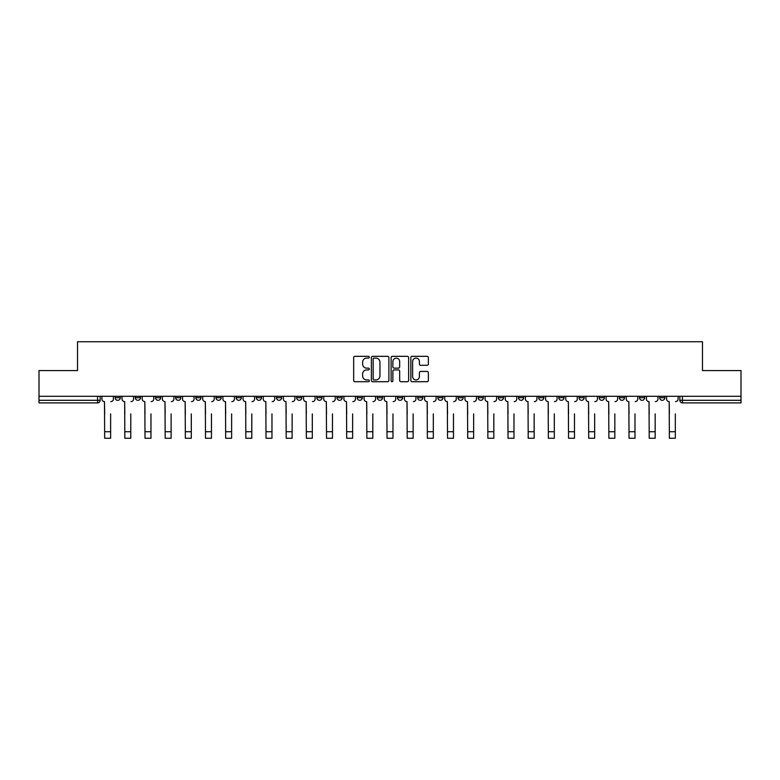 <?xml version="1.0" encoding="UTF-8"?>
<svg xmlns="http://www.w3.org/2000/svg" width="780" height="780" viewBox="0 0 780 780"><rect width="100%" height="100%" fill="white"/><g stroke="black" fill="none" stroke-linecap="round" stroke-linejoin="round"><path stroke-width="1.17" d="M369.32 357.221A0.887 0.887 0 0 0 368.423 356.333L354.949 356.333A1.268 1.268 0 0 0 353.671 357.601L353.671 380.445A1.268 1.268 0 0 0 354.949 381.712L368.423 381.712A0.887 0.887 0 0 0 369.32 380.825A0.887 0.887 0 0 0 368.423 379.938L366.678 379.938A4.056 4.056 0 0 1 362.622 375.872L362.622 373.971A4.056 4.056 0 0 1 366.678 369.915L368.423 369.915A0.887 0.887 0 0 0 369.32 369.028A0.887 0.887 0 0 0 368.423 368.14L366.678 368.14A4.056 4.056 0 0 1 362.622 364.075L362.622 362.173A4.056 4.056 0 0 1 366.678 358.108L368.423 358.108A0.887 0.887 0 0 0 369.32 357.221M659.685 396.298L659.685 397.722L664.852 397.722A2.584 2.584 0 0 1 662.269 400.306A2.584 2.584 0 0 1 659.685 397.722L659.685 396.298M639.512 396.298L639.512 397.722L644.69 397.722A2.584 2.584 0 0 1 642.096 400.306A2.584 2.584 0 0 1 639.512 397.722L639.512 396.298M518.505 396.298L518.505 397.722L523.673 397.722A2.584 2.584 0 0 1 521.089 400.306A2.584 2.584 0 0 1 518.505 397.722L518.505 396.298M498.342 396.298L498.342 397.722L503.509 397.722A2.584 2.584 0 0 1 500.926 400.306A2.584 2.584 0 0 1 498.342 397.722L498.342 396.298M478.169 396.298L478.169 397.722L483.337 397.722A2.584 2.584 0 0 1 480.753 400.306A2.584 2.584 0 0 1 478.169 397.722L478.169 396.298M437.834 396.298L437.834 397.722L443.001 397.722A2.584 2.584 0 0 1 440.417 400.306A2.584 2.584 0 0 1 437.834 397.722L437.834 396.298M397.498 397.722L397.498 396.298L397.498 397.722A2.584 2.584 0 0 0 400.081 400.306A2.584 2.584 0 0 1 397.498 397.722L402.665 397.722A2.584 2.584 0 0 1 400.081 400.306A2.584 2.584 0 0 0 402.665 397.722L402.665 396.298L402.665 397.722M377.335 397.722L377.335 396.298L377.335 397.722A2.584 2.584 0 0 0 379.918 400.306A2.584 2.584 0 0 1 377.335 397.722L382.502 397.722A2.584 2.584 0 0 1 379.918 400.306M357.162 397.722L357.162 396.298L357.162 397.722A2.584 2.584 0 0 0 359.746 400.306A2.584 2.584 0 0 1 357.162 397.722L362.329 397.722A2.584 2.584 0 0 1 359.746 400.306A2.584 2.584 0 0 0 362.329 397.722L362.329 396.298L362.329 397.722M336.999 396.298L336.999 397.722L342.166 397.722A2.584 2.584 0 0 1 339.583 400.306A2.584 2.584 0 0 1 336.999 397.722L336.999 396.298M316.826 396.298L316.826 397.722L321.994 397.722A2.584 2.584 0 0 1 319.41 400.306A2.584 2.584 0 0 1 316.826 397.722L316.826 396.298M296.663 396.298L296.663 397.722L301.831 397.722A2.584 2.584 0 0 1 299.247 400.306A2.584 2.584 0 0 1 296.663 397.722L296.663 396.298M276.49 397.722L276.49 396.298L276.49 397.722A2.584 2.584 0 0 0 279.074 400.306A2.584 2.584 0 0 1 276.49 397.722L281.658 397.722A2.584 2.584 0 0 1 279.074 400.306M236.155 397.722L236.155 396.298L236.155 397.722A2.584 2.584 0 0 0 238.739 400.306A2.584 2.584 0 0 1 236.155 397.722L241.322 397.722A2.584 2.584 0 0 1 238.739 400.306A2.584 2.584 0 0 0 241.322 397.722L241.322 396.298L241.322 397.722M215.982 397.722L215.982 396.298L215.982 397.722A2.584 2.584 0 0 0 218.576 400.306A2.584 2.584 0 0 1 215.982 397.722L221.159 397.722A2.584 2.584 0 0 1 218.576 400.306A2.584 2.584 0 0 0 221.159 397.722L221.159 396.298L221.159 397.722M195.819 397.722L195.819 396.298L195.819 397.722A2.584 2.584 0 0 0 198.403 400.306A2.584 2.584 0 0 1 195.819 397.722L200.986 397.722A2.584 2.584 0 0 1 198.403 400.306A2.584 2.584 0 0 0 200.986 397.722L200.986 396.298L200.986 397.722M175.646 397.722L175.646 396.298L175.646 397.722A2.584 2.584 0 0 0 178.24 400.306A2.584 2.584 0 0 1 175.646 397.722L180.823 397.722A2.584 2.584 0 0 1 178.24 400.306M155.483 397.722L155.483 396.298L155.483 397.722A2.584 2.584 0 0 0 158.067 400.306A2.584 2.584 0 0 1 155.483 397.722L160.651 397.722A2.584 2.584 0 0 1 158.067 400.306A2.584 2.584 0 0 0 160.651 397.722L160.651 396.298L160.651 397.722M135.31 397.722L135.31 396.298L135.31 397.722A2.584 2.584 0 0 0 137.904 400.306A2.584 2.584 0 0 1 135.31 397.722L140.488 397.722A2.584 2.584 0 0 1 137.904 400.306A2.584 2.584 0 0 0 140.488 397.722L140.488 396.298L140.488 397.722M427.089 365.284A1.268 1.268 0 0 0 428.356 364.016L428.356 357.601A1.268 1.268 0 0 0 427.089 356.333L412.113 356.333A1.268 1.268 0 0 0 410.845 357.601L410.845 380.445A1.268 1.268 0 0 0 412.113 381.712L427.089 381.712A1.268 1.268 0 0 0 428.356 380.445L428.356 372.703A1.268 1.268 0 0 0 427.089 371.436L420.673 371.436A1.268 1.268 0 0 0 419.406 372.703L419.406 376.545A3.393 3.393 0 0 1 416.013 379.938A3.393 3.393 0 0 1 412.62 376.545L412.62 361.501A3.393 3.393 0 0 1 416.013 358.108A3.393 3.393 0 0 1 419.406 361.501L419.406 364.016A1.268 1.268 0 0 0 420.673 365.284L427.089 365.284M39 396.298L39 370.578L77.522 370.578L77.522 341.747L702.478 341.747L702.478 370.578L741 370.578L741 396.298L39 396.298L39 400.306L100.152 400.306L100.152 396.298L100.152 400.306A2.584 2.584 0 0 1 97.568 402.899L39 402.899L39 400.306M388.889 357.601A1.268 1.268 0 0 0 387.621 356.333L372.645 356.333A1.268 1.268 0 0 0 371.377 357.601L371.377 380.445A1.268 1.268 0 0 0 372.645 381.712L387.621 381.712A1.268 1.268 0 0 0 388.889 380.445L388.889 357.601M392.379 356.333L407.355 356.333A1.268 1.268 0 0 1 408.623 357.601L408.623 380.445A1.268 1.268 0 0 1 407.355 381.712L400.949 381.712A1.268 1.268 0 0 1 399.672 380.445L399.672 371.183A1.268 1.268 0 0 0 398.404 369.915L394.154 369.915A1.268 1.268 0 0 0 392.886 371.183L392.886 380.825A0.887 0.887 0 0 1 391.999 381.712A0.887 0.887 0 0 1 391.111 380.825L391.111 357.601A1.268 1.268 0 0 1 392.379 356.333M679.848 396.298L679.848 400.306L741 400.306L741 402.899L682.432 402.899A2.584 2.584 0 0 1 679.848 400.306L679.848 396.298M741 396.298L741 400.306M664.852 396.298L664.852 397.722M644.69 396.298L644.69 397.722L644.69 396.298M624.517 396.298L624.517 397.722A2.584 2.584 0 0 1 621.933 400.306A2.584 2.584 0 0 1 619.349 397.722L624.517 397.722M619.349 396.298L619.349 397.722M604.354 396.298L604.354 397.722A2.584 2.584 0 0 1 601.76 400.306A2.584 2.584 0 0 1 599.176 397.722L604.354 397.722M599.176 396.298L599.176 397.722M584.181 396.298L584.181 397.722A2.584 2.584 0 0 1 581.597 400.306A2.584 2.584 0 0 1 579.014 397.722L584.181 397.722M579.014 396.298L579.014 397.722M564.018 396.298L564.018 397.722A2.584 2.584 0 0 1 561.425 400.306A2.584 2.584 0 0 1 558.841 397.722L564.018 397.722M558.841 396.298L558.841 397.722M543.845 396.298L543.845 397.722A2.584 2.584 0 0 1 541.261 400.306A2.584 2.584 0 0 1 538.678 397.722L543.845 397.722M538.678 396.298L538.678 397.722M523.673 396.298L523.673 397.722A2.584 2.584 0 0 1 521.089 400.306M503.509 396.298L503.509 397.722M483.337 397.722L483.337 396.298L483.337 397.722A2.584 2.584 0 0 1 480.753 400.306M463.174 396.298L463.174 397.722A2.584 2.584 0 0 1 460.59 400.306A2.584 2.584 0 0 1 458.006 397.722A2.584 2.584 0 0 0 460.59 400.306A2.584 2.584 0 0 0 463.174 397.722L458.006 397.722L458.006 396.298M443.001 397.722L443.001 396.298L443.001 397.722A2.584 2.584 0 0 1 440.417 400.306M422.838 396.298L422.838 397.722A2.584 2.584 0 0 1 420.254 400.306A2.584 2.584 0 0 1 417.671 397.722A2.584 2.584 0 0 0 420.254 400.306M417.671 396.298L417.671 397.722L422.838 397.722M382.502 396.298L382.502 397.722L382.502 396.298M342.166 397.722L342.166 396.298L342.166 397.722A2.584 2.584 0 0 1 339.583 400.306M321.994 397.722L321.994 396.298L321.994 397.722A2.584 2.584 0 0 1 319.41 400.306M301.831 397.722L301.831 396.298L301.831 397.722A2.584 2.584 0 0 1 299.247 400.306M281.658 396.298L281.658 397.722L281.658 396.298M261.495 397.722L261.495 396.298L261.495 397.722A2.584 2.584 0 0 1 258.911 400.306A2.584 2.584 0 0 1 256.327 397.722L261.495 397.722A2.584 2.584 0 0 1 258.911 400.306M256.327 396.298L256.327 397.722M180.823 396.298L180.823 397.722L180.823 396.298M120.315 396.298L120.315 397.722A2.584 2.584 0 0 1 117.731 400.306A2.584 2.584 0 0 1 115.147 397.722A2.584 2.584 0 0 0 117.731 400.306A2.584 2.584 0 0 0 120.315 397.722L120.315 396.298M115.147 396.298L115.147 397.722L120.315 397.722M97.568 396.298L97.568 402.899A2.584 2.584 0 0 0 100.152 400.306M374.039 358.108A0.887 0.887 0 0 0 373.152 358.995L373.152 379.051A0.887 0.887 0 0 0 374.039 379.938L375.882 379.938A4.056 4.056 0 0 0 379.948 375.872L379.948 362.173A4.056 4.056 0 0 0 375.882 358.108L374.039 358.108M399.672 361.569A3.393 3.393 0 0 0 396.279 358.176A3.393 3.393 0 0 0 392.886 361.569L392.886 366.863A1.268 1.268 0 0 0 394.154 368.14L398.404 368.14A1.268 1.268 0 0 0 399.672 366.863L399.672 361.569M101.897 399.019L101.897 396.298L101.897 399.019A2.584 2.584 0 0 0 104.481 401.602L104.676 413.887M104.481 401.602L104.676 438.253L110.623 438.253L110.623 413.887M113.402 399.019L113.402 396.298L113.402 399.019A2.584 2.584 0 0 1 110.819 401.602M110.623 438.253L104.676 438.253M122.06 399.019L122.06 396.298L122.06 399.019A2.584 2.584 0 0 0 124.654 401.602L124.839 413.887M124.654 401.602L124.839 438.253L130.786 438.253L130.786 413.887M133.565 399.019L133.565 396.298L133.565 399.019A2.584 2.584 0 0 1 130.982 401.602M142.233 399.019L142.233 396.298L142.233 399.019A2.584 2.584 0 0 0 144.817 401.602L145.012 413.887M144.817 401.602L145.012 438.253L150.959 438.253L150.959 413.887M153.738 399.019L153.738 396.298L153.738 399.019A2.584 2.584 0 0 1 151.154 401.602M130.786 438.253L124.839 438.253M150.959 438.253L145.012 438.253M162.396 399.019L162.396 396.298L162.396 399.019A2.584 2.584 0 0 0 164.989 401.602L165.175 413.887M164.989 401.602L165.175 438.253L171.122 438.253L171.122 413.887M173.901 399.019L173.901 396.298L173.901 399.019A2.584 2.584 0 0 1 171.317 401.602M182.569 399.019L182.569 396.298L182.569 399.019A2.584 2.584 0 0 0 185.153 401.602L185.347 413.887M185.153 401.602L185.347 438.253L191.295 438.253L191.295 413.887M194.074 399.019L194.074 396.298L194.074 399.019A2.584 2.584 0 0 1 191.49 401.602M202.732 399.019L202.732 396.298L202.732 399.019A2.584 2.584 0 0 0 205.325 401.602L205.511 413.887M205.325 401.602L205.511 438.253L211.458 438.253L211.458 413.887M214.237 399.019L214.237 396.298L214.237 399.019A2.584 2.584 0 0 1 211.653 401.602M171.122 438.253L165.175 438.253M191.295 438.253L185.347 438.253M211.458 438.253L205.511 438.253M222.905 399.019L222.905 396.298L222.905 399.019A2.584 2.584 0 0 0 225.488 401.602L225.683 413.887M225.488 401.602L225.683 438.253L231.631 438.253L231.631 413.887M234.409 399.019L234.409 396.298L234.409 399.019A2.584 2.584 0 0 1 231.826 401.602M231.631 438.253L225.683 438.253M243.067 399.019L243.067 396.298L243.067 399.019A2.584 2.584 0 0 0 245.661 401.602L245.846 413.887M245.661 401.602L245.846 438.253L251.794 438.253L251.794 413.887M254.573 399.019L254.573 396.298L254.573 399.019A2.584 2.584 0 0 1 251.989 401.602M251.794 438.253L245.846 438.253M263.24 399.019L263.24 396.298L263.24 399.019A2.584 2.584 0 0 0 265.824 401.602L266.019 413.887M265.824 401.602L266.019 438.253L271.966 438.253L271.966 413.887M274.745 399.019L274.745 396.298L274.745 399.019A2.584 2.584 0 0 1 272.161 401.602M271.966 438.253L266.019 438.253M283.403 399.019L283.403 396.298L283.403 399.019A2.584 2.584 0 0 0 285.997 401.602L286.182 413.887M285.997 401.602L286.182 438.253L292.13 438.253L292.13 413.887M294.918 399.019L294.918 396.298L294.918 399.019A2.584 2.584 0 0 1 292.325 401.602M292.13 438.253L286.182 438.253M303.576 399.019L303.576 396.298L303.576 399.019A2.584 2.584 0 0 0 306.16 401.602L306.355 413.887M306.16 401.602L306.355 438.253L312.302 438.253L312.302 413.887M315.081 399.019L315.081 396.298L315.081 399.019A2.584 2.584 0 0 1 312.497 401.602M312.302 438.253L306.355 438.253M323.739 399.019L323.739 396.298L323.739 399.019A2.584 2.584 0 0 0 326.332 401.602L326.527 413.887M326.332 401.602L326.527 438.253L332.465 438.253L332.465 413.887M335.254 399.019L335.254 396.298L335.254 399.019A2.584 2.584 0 0 1 332.66 401.602M332.465 438.253L326.527 438.253M343.912 399.019L343.912 396.298L343.912 399.019A2.584 2.584 0 0 0 346.495 401.602L346.69 413.887M346.495 401.602L346.69 438.253L352.638 438.253L352.638 413.887M355.417 399.019L355.417 396.298L355.417 399.019A2.584 2.584 0 0 1 352.833 401.602M352.638 438.253L346.69 438.253M364.075 399.019L364.075 396.298L364.075 399.019A2.584 2.584 0 0 0 366.668 401.602L366.863 413.887M366.668 401.602L366.863 438.253L372.801 438.253L372.801 413.887M375.59 399.019L375.59 396.298L375.59 399.019A2.584 2.584 0 0 1 372.996 401.602M372.801 438.253L366.863 438.253M384.248 399.019L384.248 396.298L384.248 399.019A2.584 2.584 0 0 0 386.831 401.602L387.026 413.887M386.831 401.602L387.026 438.253L392.974 438.253L392.974 413.887M395.752 399.019L395.752 396.298L395.752 399.019A2.584 2.584 0 0 1 393.169 401.602M392.974 438.253L387.026 438.253M404.41 399.019L404.41 396.298L404.41 399.019A2.584 2.584 0 0 0 407.004 401.602L407.199 413.887M407.004 401.602L407.199 438.253L413.137 438.253L413.137 413.887M415.925 399.019L415.925 396.298L415.925 399.019A2.584 2.584 0 0 1 413.332 401.602M413.137 438.253L407.199 438.253M424.583 399.019L424.583 396.298L424.583 399.019A2.584 2.584 0 0 0 427.167 401.602L427.362 413.887M427.167 401.602L427.362 438.253L433.31 438.253L433.31 413.887M436.088 399.019L436.088 396.298L436.088 399.019A2.584 2.584 0 0 1 433.505 401.602M433.31 438.253L427.362 438.253M444.746 399.019L444.746 396.298L444.746 399.019A2.584 2.584 0 0 0 447.34 401.602L447.535 413.887M447.34 401.602L447.535 438.253L453.473 438.253L453.473 413.887M456.261 399.019L456.261 396.298L456.261 399.019A2.584 2.584 0 0 1 453.668 401.602M453.473 438.253L447.535 438.253M464.919 399.019L464.919 396.298L464.919 399.019A2.584 2.584 0 0 0 467.503 401.602L467.698 413.887M467.503 401.602L467.698 438.253L473.645 438.253L473.645 413.887M476.424 399.019L476.424 396.298L476.424 399.019A2.584 2.584 0 0 1 473.84 401.602M473.645 438.253L467.698 438.253M485.082 399.019L485.082 396.298L485.082 399.019A2.584 2.584 0 0 0 487.675 401.602L487.87 413.887M487.675 401.602L487.87 438.253L493.818 438.253L493.818 413.887M496.597 399.019L496.597 396.298L496.597 399.019A2.584 2.584 0 0 1 494.003 401.602M493.818 438.253L487.87 438.253M505.255 399.019L505.255 396.298L505.255 399.019A2.584 2.584 0 0 0 507.839 401.602L508.033 413.887M507.839 401.602L508.033 438.253L513.981 438.253L513.981 413.887M516.76 399.019L516.76 396.298L516.76 399.019A2.584 2.584 0 0 1 514.176 401.602M513.981 438.253L508.033 438.253M525.428 399.019L525.428 396.298L525.428 399.019A2.584 2.584 0 0 0 528.011 401.602L528.206 413.887M528.011 401.602L528.206 438.253L534.154 438.253L534.154 413.887M536.933 399.019L536.933 396.298L536.933 399.019A2.584 2.584 0 0 1 534.339 401.602M534.154 438.253L528.206 438.253M545.591 399.019L545.591 396.298L545.591 399.019A2.584 2.584 0 0 0 548.174 401.602L548.369 413.887M548.174 401.602L548.369 438.253L554.317 438.253L554.317 413.887M557.096 399.019L557.096 396.298L557.096 399.019A2.584 2.584 0 0 1 554.512 401.602M554.317 438.253L548.369 438.253M565.763 399.019L565.763 396.298L565.763 399.019A2.584 2.584 0 0 0 568.347 401.602L568.542 413.887M568.347 401.602L568.542 438.253L574.49 438.253L574.49 413.887M577.268 399.019L577.268 396.298L577.268 399.019A2.584 2.584 0 0 1 574.675 401.602M574.49 438.253L568.542 438.253M585.926 399.019L585.926 396.298L585.926 399.019A2.584 2.584 0 0 0 588.51 401.602L588.705 413.887M588.51 401.602L588.705 438.253L594.652 438.253L594.652 413.887M597.431 399.019L597.431 396.298L597.431 399.019A2.584 2.584 0 0 1 594.847 401.602M594.652 438.253L588.705 438.253M606.099 399.019L606.099 396.298L606.099 399.019A2.584 2.584 0 0 0 608.683 401.602L608.878 413.887M608.683 401.602L608.878 438.253L614.825 438.253L614.825 413.887M617.604 399.019L617.604 396.298L617.604 399.019A2.584 2.584 0 0 1 615.01 401.602M614.825 438.253L608.878 438.253M626.262 399.019L626.262 396.298L626.262 399.019A2.584 2.584 0 0 0 628.846 401.602L629.041 413.887M628.846 401.602L629.041 438.253L634.988 438.253L634.988 413.887M637.767 399.019L637.767 396.298L637.767 399.019A2.584 2.584 0 0 1 635.183 401.602M634.988 438.253L629.041 438.253M646.435 399.019L646.435 396.298L646.435 399.019A2.584 2.584 0 0 0 649.018 401.602L649.213 413.887M649.018 401.602L649.213 438.253L655.161 438.253L655.161 413.887M657.94 399.019L657.94 396.298L657.94 399.019A2.584 2.584 0 0 1 655.346 401.602M655.161 438.253L649.213 438.253M666.598 399.019L666.598 396.298L666.598 399.019A2.584 2.584 0 0 0 669.182 401.602L669.376 413.887M669.182 401.602L669.376 438.253L675.324 438.253L675.324 413.887M678.103 399.019L678.103 396.298L678.103 399.019A2.584 2.584 0 0 1 675.519 401.602M675.324 438.253L669.376 438.253M682.432 396.298L682.432 402.899M110.623 431.73L104.676 431.73M130.786 431.73L124.839 431.73M150.959 431.73L145.012 431.73M171.122 431.73L165.175 431.73M191.295 431.73L185.347 431.73M211.458 431.73L205.511 431.73M231.631 431.73L225.683 431.73M251.794 431.73L245.846 431.73M271.966 431.73L266.019 431.73M292.13 431.73L286.182 431.73M312.302 431.73L306.355 431.73M332.465 431.73L326.527 431.73M352.638 431.73L346.69 431.73M372.801 431.73L366.863 431.73M392.974 431.73L387.026 431.73M413.137 431.73L407.199 431.73M433.31 431.73L427.362 431.73M453.473 431.73L447.535 431.73M473.645 431.73L467.698 431.73M493.818 431.73L487.87 431.73M513.981 431.73L508.033 431.73M534.154 431.73L528.206 431.73M554.317 431.73L548.369 431.73M574.49 431.73L568.542 431.73M594.652 431.73L588.705 431.73M614.825 431.73L608.878 431.73M634.988 431.73L629.041 431.73M655.161 431.73L649.213 431.73M675.324 431.73L669.376 431.73"/></g></svg>
